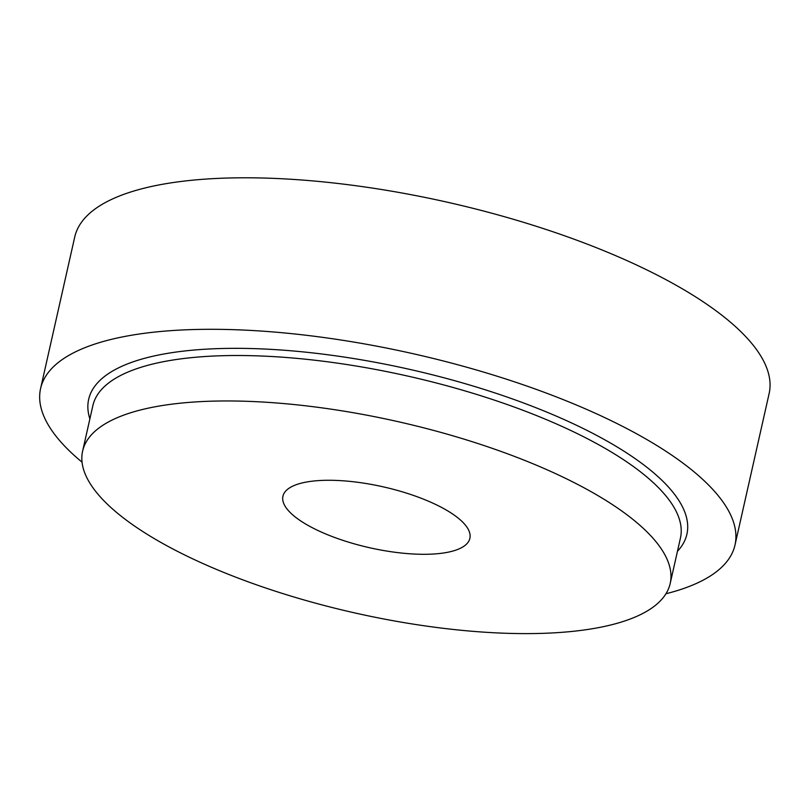 <?xml version="1.0" encoding="UTF-8"?>
<svg xmlns="http://www.w3.org/2000/svg" width="810" height="810" viewBox="0 0 810 810"><rect width="100%" height="100%" fill="white"/><g stroke="black" fill="none" stroke-linecap="round" stroke-linejoin="round"><path stroke-width="1.21" d="M82.053 462.166A355.914 115.87 12.7 0 1 40.591 388.537L74.733 237.016A355.914 115.87 12.7 0 1 270.945 178.271A355.914 115.87 12.7 0 1 618.597 256.922A355.914 115.87 12.7 0 1 769.135 393.508L734.994 545.029A355.914 115.87 12.7 0 1 665.952 593.75M40.591 388.537A355.914 115.87 12.7 0 1 236.793 329.781A355.914 115.87 12.7 0 1 584.456 408.442A355.914 115.87 12.7 0 1 734.994 545.029M542.822 467.927A301.158 98.05 12.7 0 1 670.194 583.494A301.158 98.05 12.7 0 1 354.851 612.937A301.158 98.05 12.7 0 1 82.62 451.079A301.158 98.05 12.7 0 1 248.64 401.365A301.158 98.05 12.7 0 1 542.822 467.927M429.351 501.582A95.823 31.195 12.7 0 1 469.881 538.346A95.823 31.195 12.7 0 1 369.552 547.722A95.823 31.195 12.7 0 1 282.933 496.216A95.823 31.195 12.7 0 1 335.755 480.401A95.823 31.195 12.7 0 1 429.351 501.582M82.62 451.079L92.866 405.618A301.158 98.05 12.7 0 1 258.886 355.914A301.158 98.05 12.7 0 1 553.058 422.466A301.158 98.05 12.7 0 1 680.44 538.042L670.194 583.494M89.87 418.892A306.625 99.832 12.7 0 1 232.753 348.341A306.625 99.832 12.7 0 1 557.229 416.522A306.625 99.832 12.7 0 1 677.443 551.306"/></g></svg>
